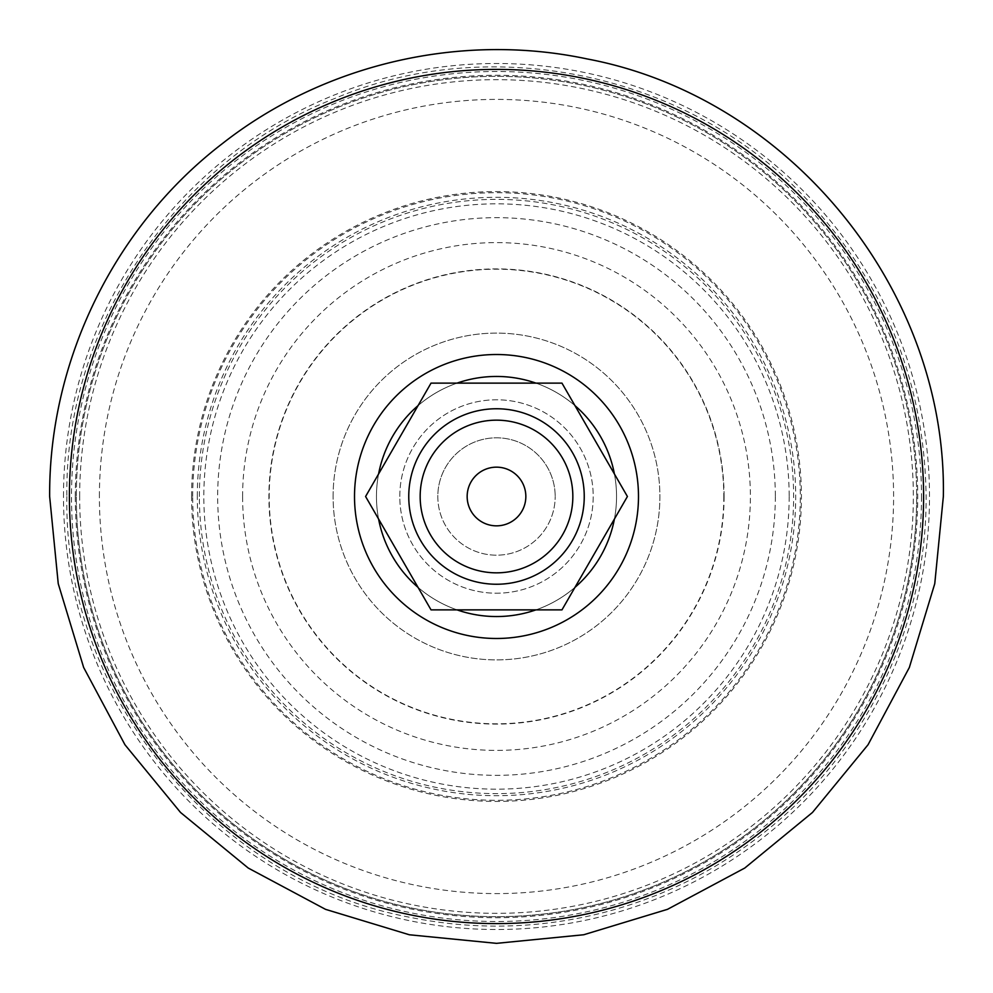 <?xml version="1.0" encoding="UTF-8"?>
<svg xmlns="http://www.w3.org/2000/svg" width="993" height="993" viewBox="0 0 993 993"><rect width="100%" height="100%" fill="white"/><g stroke="black" fill="none" stroke-linecap="round" stroke-linejoin="round"><path stroke-width="0.74" stroke-dasharray="4.96 3.72" d="M525.843 496.5A29.343 29.343 0 0 1 496.5 525.843A29.343 29.343 0 0 1 467.157 496.5A29.343 29.343 0 0 1 496.5 467.157A29.343 29.343 0 0 1 525.843 496.5A29.343 29.343 0 0 1 496.5 525.843A29.343 29.343 0 0 1 467.157 496.5A29.343 29.343 0 0 0 496.5 525.843A29.343 29.343 0 0 0 525.843 496.5A29.343 29.343 0 0 0 496.5 467.157A29.343 29.343 0 0 0 467.157 496.5A29.343 29.343 0 0 1 496.5 467.157A29.343 29.343 0 0 1 525.843 496.5M584.244 496.5A87.744 87.744 0 0 1 496.5 584.244A87.744 87.744 0 0 1 408.756 496.5A87.744 87.744 0 0 1 496.5 408.756A87.744 87.744 0 0 1 584.244 496.5A87.744 87.744 0 0 0 496.5 408.756A87.744 87.744 0 0 0 408.756 496.5A87.744 87.744 0 0 0 496.5 584.244A87.744 87.744 0 0 0 584.244 496.5A87.744 87.744 0 0 0 496.5 408.756A87.744 87.744 0 0 0 408.756 496.5A87.744 87.744 0 0 0 496.5 584.244A87.744 87.744 0 0 0 584.244 496.5M378.581 519.016A120.054 120.054 0 0 1 496.5 376.459A120.041 120.041 0 0 1 616.541 496.5A120.041 120.041 0 0 1 496.5 616.541A120.041 120.041 0 0 1 378.581 473.984M197.297 496.5A299.203 299.203 0 0 1 496.5 197.297A299.203 299.203 0 0 1 795.703 496.5A299.203 299.203 0 0 1 496.5 795.703A299.203 299.203 0 0 1 197.297 496.5M775.334 496.5A278.834 278.834 0 0 1 496.5 775.334A278.834 278.834 0 0 1 217.666 496.5A278.834 278.834 0 0 1 496.5 217.666A278.834 278.834 0 0 1 775.334 496.5M723.81 496.5A227.31 227.31 0 0 1 496.5 723.81A227.31 227.31 0 0 1 269.19 496.5A227.31 227.31 0 0 1 496.5 269.19A227.31 227.31 0 0 1 723.81 496.5M724.096 496.5A227.596 227.596 0 0 1 496.5 724.096A227.596 227.596 0 0 1 268.904 496.5A227.596 227.596 0 0 1 496.5 268.904A227.596 227.596 0 0 1 724.096 496.5M437.814 496.5A58.686 58.686 0 0 0 496.5 555.186A58.686 58.686 0 0 0 555.186 496.5A58.686 58.686 0 0 1 496.5 555.186A58.686 58.686 0 0 1 437.814 496.5A58.686 58.686 0 0 1 496.5 437.814A58.686 58.686 0 0 1 555.186 496.5A58.686 58.686 0 0 0 496.5 437.814A58.686 58.686 0 0 0 437.814 496.5M418.041 405.628A120.054 120.054 0 0 1 457.041 383.124M535.959 383.124A120.054 120.054 0 0 1 574.959 405.628M614.419 473.984A120.054 120.054 0 0 1 614.419 519.016M916.676 496.5A420.176 420.176 0 0 1 496.5 916.676A420.176 420.176 0 0 1 76.324 496.5A420.176 420.176 0 0 1 496.5 76.324A420.176 420.176 0 0 1 916.676 496.5A420.176 420.176 0 0 1 496.5 916.676A420.176 420.176 0 0 1 76.324 496.5A420.176 420.176 0 0 1 496.5 76.324A420.176 420.176 0 0 1 916.676 496.5A420.176 420.176 0 0 1 496.5 916.676A420.176 420.176 0 0 1 76.324 496.5M99.399 496.5A397.101 397.101 0 0 1 496.5 99.399A397.101 397.101 0 0 1 893.601 496.5A397.101 397.101 0 0 1 496.5 893.601A397.101 397.101 0 0 1 99.399 496.5M242.602 496.5A253.898 253.898 0 0 1 496.5 242.602A253.898 253.898 0 0 1 750.398 496.5A253.898 253.898 0 0 1 496.5 750.398A253.898 253.898 0 0 1 242.602 496.5M333.102 496.5A163.398 163.398 0 0 1 496.5 333.102A163.398 163.398 0 0 1 659.898 496.5A163.398 163.398 0 0 1 496.5 659.898A163.398 163.398 0 0 1 333.102 496.5A163.398 163.398 0 0 1 496.5 333.102A163.398 163.398 0 0 1 659.898 496.5A163.398 163.398 0 0 1 496.5 659.898A163.398 163.398 0 0 1 333.102 496.5M399.794 496.5A96.706 96.706 0 0 1 496.5 399.794A96.706 96.706 0 0 1 593.206 496.5A96.706 96.706 0 0 1 496.5 593.206A96.706 96.706 0 0 1 399.794 496.5A96.706 96.706 0 0 1 496.5 399.794A96.706 96.706 0 0 1 593.206 496.5A96.706 96.706 0 0 1 496.5 593.206A96.706 96.706 0 0 1 399.794 496.5M574.959 587.372A120.054 120.054 0 0 1 535.959 609.876M457.041 609.876A120.054 120.054 0 0 1 418.041 587.372M561.964 383.124L431.036 383.124L365.585 496.5L431.036 609.876L561.964 609.876L627.415 496.5L561.964 383.124M191.575 496.5A304.925 304.925 0 0 1 496.5 191.575A304.925 304.925 0 0 1 801.425 496.5A304.925 304.925 0 0 1 496.5 801.425A304.925 304.925 0 0 1 191.575 496.5M789.174 496.5A292.674 292.674 0 0 1 496.5 789.174A292.674 292.674 0 0 1 203.826 496.5A292.674 292.674 0 0 1 496.5 203.826A292.674 292.674 0 0 1 789.174 496.5M376.459 496.5A120.041 120.041 0 0 1 496.5 376.459A120.041 120.041 0 0 1 616.541 496.5A120.041 120.041 0 0 1 496.5 616.541A120.041 120.041 0 0 1 376.459 496.5M192.692 496.5A303.808 303.808 0 0 1 496.5 192.692A303.808 303.808 0 0 1 800.308 496.5A303.808 303.808 0 0 1 496.5 800.308A303.808 303.808 0 0 1 192.692 496.5M63.49 496.5A433.01 433.01 0 0 1 496.5 63.49A433.01 433.01 0 0 1 929.51 496.5A433.01 433.01 0 0 1 496.5 929.51A433.01 433.01 0 0 1 63.49 496.5M79.663 496.5A416.837 416.837 0 0 1 496.5 79.663A416.837 416.837 0 0 1 913.337 496.5A416.837 416.837 0 0 1 496.5 913.337A416.837 416.837 0 0 1 79.663 496.5M199.37 496.5A297.13 297.13 0 0 1 496.5 199.37A297.13 297.13 0 0 1 793.63 496.5A297.13 297.13 0 0 1 496.5 793.63A297.13 297.13 0 0 1 199.37 496.5M921.504 496.5A425.004 425.004 0 0 1 496.5 921.504A425.004 425.004 0 0 1 71.496 496.5A425.004 425.004 0 0 1 496.5 71.496A425.004 425.004 0 0 1 921.504 496.5M75.282 496.5A421.218 421.218 0 0 1 496.5 75.282A421.218 421.218 0 0 1 917.718 496.5A421.218 421.218 0 0 1 496.5 917.718A421.218 421.218 0 0 1 75.282 496.5M66.879 496.5C63.242 694.566 214.687 880.592 409.377 917.197C474.381 930.453 539.038 928.927 603.347 912.617C667.544 895.934 724.94 866.119 775.521 823.185C870.216 743.174 926.779 620.476 926.121 496.5C924.52 381.138 884.155 281.478 805.025 197.52C688.41 73.532 491.721 31.863 335.212 98.307C176.58 159.501 64.334 326.312 66.879 496.5"/><path stroke-width="1.49" d="M467.157 496.5A29.343 29.343 0 0 0 496.5 525.843A29.343 29.343 0 0 0 525.843 496.5A29.343 29.343 0 0 0 496.5 467.157A29.343 29.343 0 0 0 467.157 496.5M584.244 496.5A87.744 87.744 0 0 1 496.5 584.244A87.744 87.744 0 0 1 408.756 496.5A87.744 87.744 0 0 1 496.5 408.756A87.744 87.744 0 0 1 584.244 496.5M420.163 496.5A76.337 76.337 0 0 0 496.5 572.837A76.337 76.337 0 0 0 572.837 496.5A76.337 76.337 0 0 0 496.5 420.163A76.337 76.337 0 0 0 420.163 496.5M378.581 473.984A120.054 120.054 0 0 1 418.041 405.628M457.041 383.124A120.054 120.054 0 0 1 535.959 383.124M574.959 405.628A120.054 120.054 0 0 1 614.419 473.984M614.419 519.016A120.054 120.054 0 0 1 574.959 587.372M535.959 609.876A120.054 120.054 0 0 1 457.041 609.876M418.041 587.372A120.054 120.054 0 0 1 378.581 519.016M561.964 383.124L431.036 383.124L365.585 496.5L431.036 609.876L561.964 609.876L627.415 496.5L561.964 383.124M354.513 496.5A141.987 141.987 0 0 1 496.5 354.513A141.987 141.987 0 0 1 638.487 496.5A141.987 141.987 0 0 1 496.5 638.487A141.987 141.987 0 0 1 354.513 496.5M923.602 496.5A427.102 427.102 0 0 1 496.5 923.602A427.102 427.102 0 0 1 69.398 496.5A427.102 427.102 0 0 1 496.5 69.398A427.102 427.102 0 0 1 923.602 496.5M943.35 496.5C947.136 290.49 789.621 97.004 587.111 58.935C460.988 32.111 324.09 63.85 222.618 143.414C114.629 226.119 48.806 360.459 49.65 496.5L58.239 583.673L83.66 667.495L124.957 744.762L180.54 812.473L248.25 868.056L325.518 909.34L409.339 934.773L496.512 943.35L583.685 934.761L667.507 909.327L744.762 868.043L812.473 812.46L868.043 744.75L909.34 667.495L934.761 583.673L943.35 496.5"/></g></svg>
